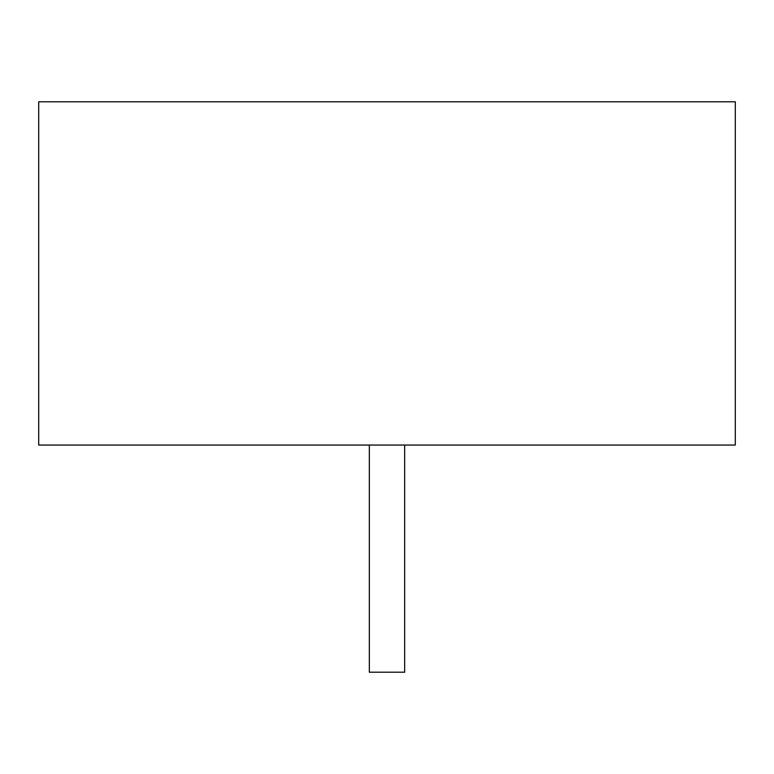 <?xml version="1.0" encoding="UTF-8"?>
<svg xmlns="http://www.w3.org/2000/svg" width="774" height="774" viewBox="0 0 774 774"><rect width="100%" height="100%" fill="white"/><g stroke="black" fill="none" stroke-linecap="round" stroke-linejoin="round"><path stroke-width="1.16" d="M404.667 445.05L404.667 672.2L369.333 672.2L369.333 445.05M735.3 101.8L38.7 101.8L38.7 445.05L735.3 445.05L735.3 101.8"/></g></svg>
